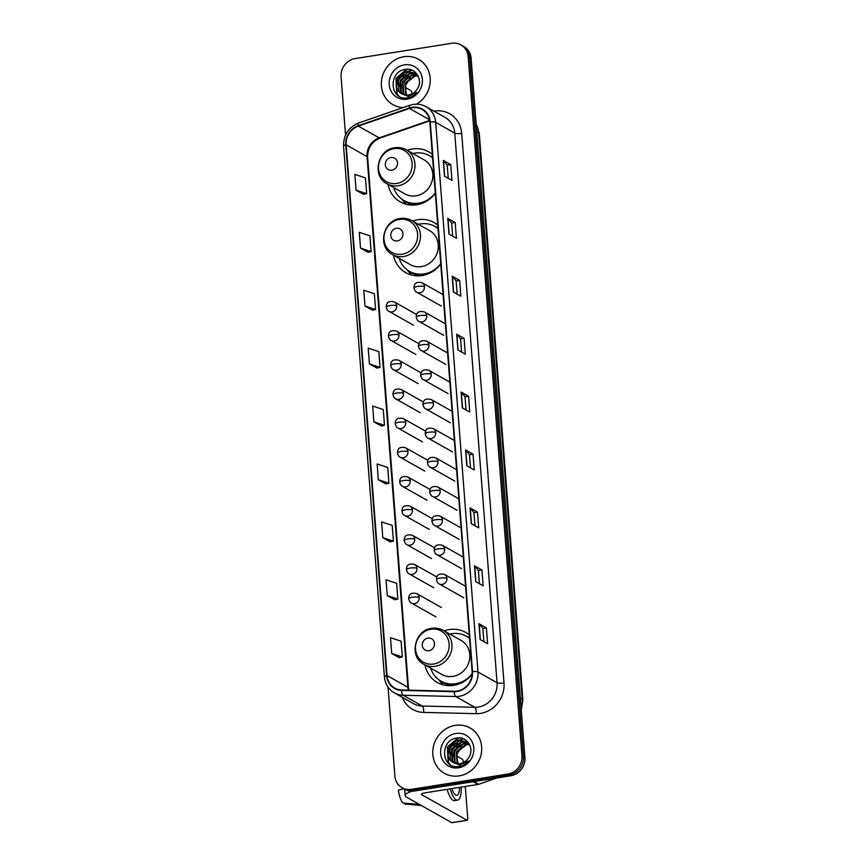 <?xml version="1.0" encoding="UTF-8"?>
<svg xmlns="http://www.w3.org/2000/svg" width="866" height="866" viewBox="0 0 866 866"><rect width="100%" height="100%" fill="white"/><g stroke="black" fill="none" stroke-linecap="round" stroke-linejoin="round"><path stroke-width="1.3" d="M469.296 634.93A28.773 26.445 -60.6 0 0 465.627 632.386A28.773 26.445 -60.6 0 0 449.346 629.55A28.773 26.445 -60.6 0 0 444.193 630.892M424.979 664.936A28.773 26.445 -60.6 0 0 437.352 682.505A28.773 26.445 -60.6 0 0 453.632 685.352A28.773 26.445 -60.6 0 0 472.143 674.051M437.763 225.117A28.773 26.445 -60.6 0 0 434.093 222.573A28.773 26.445 -60.6 0 0 417.813 219.737A28.773 26.445 -60.6 0 0 412.66 221.079M393.445 255.124A28.773 26.445 -60.6 0 0 405.818 272.693A28.773 26.445 -60.6 0 0 422.099 275.54A28.773 26.445 -60.6 0 0 440.762 264.043M432.318 154.354A28.773 26.445 -60.6 0 0 428.648 151.821A28.773 26.445 -60.6 0 0 412.368 148.974A28.773 26.445 -60.6 0 0 407.215 150.316M388 184.361A28.773 26.445 -60.6 0 0 400.373 201.94A28.773 26.445 -60.6 0 0 416.654 204.777A28.773 26.445 -60.6 0 0 435.317 193.28M388.033 687.084L394.874 775.958A16.281 14.971 -60.6 0 0 402.116 787.735L405.093 789.413A16.281 14.971 -60.6 0 0 414.316 791.026L510.897 775.741A16.281 14.971 -60.6 0 0 524.926 757.523L471.126 58.358A16.281 14.971 -60.6 0 0 463.884 46.591L462.39 45.746A16.281 14.971 -60.6 0 1 469.643 57.524A16.281 14.971 -60.6 0 0 462.39 45.746L460.907 44.913A16.281 14.971 -60.6 0 0 451.684 43.3L355.103 58.585A16.281 14.971 -60.6 0 0 341.074 76.793L345.556 135.031M402.116 787.735A16.281 14.971 -60.6 0 0 411.339 789.348L507.909 774.052A16.281 14.971 -60.6 0 0 521.949 755.845L523.432 756.689L469.643 57.524L523.432 756.689A16.281 14.971 -60.6 0 1 509.403 774.897A16.281 14.971 -60.6 0 0 523.432 756.689L524.926 757.523M411.339 789.348L412.822 790.182L509.403 774.897L412.822 790.182A16.281 14.971 -60.6 0 1 403.61 788.569A16.281 14.971 -60.6 0 0 412.822 790.182L414.316 791.026M403.837 56.734A26.056 23.945 -60.6 0 0 381.982 77.853A26.056 23.945 -60.6 0 0 392.98 104.699A26.056 23.945 -60.6 0 0 403.253 107.557A26.056 23.945 -60.6 0 1 392.98 104.699A26.056 23.945 -60.6 0 1 381.982 77.853A26.056 23.945 -60.6 0 1 403.837 56.734A26.056 23.945 -60.6 0 1 418.592 59.31A26.056 23.945 -60.6 0 0 403.837 56.734M455.289 725.362A26.056 23.945 -60.6 0 0 433.433 746.481A26.056 23.945 -60.6 0 0 444.431 773.327A26.056 23.945 -60.6 0 0 459.175 775.904A26.056 23.945 -60.6 0 0 481.031 754.795A26.056 23.945 -60.6 0 0 470.043 727.938A26.056 23.945 -60.6 0 0 455.289 725.362A26.056 23.945 -60.6 0 0 433.433 746.481A26.056 23.945 -60.6 0 0 444.431 773.327A26.056 23.945 -60.6 0 0 459.175 775.904A26.056 23.945 -60.6 0 0 481.031 754.795A26.056 23.945 -60.6 0 0 470.043 727.938A26.056 23.945 -60.6 0 0 455.289 725.362M412.27 107.73A17.374 15.967 119.4 0 1 422.099 109.441A17.374 15.967 119.4 0 1 429.828 121.998L472.122 671.648A17.374 15.967 119.4 0 1 454.304 691.263L401.737 689.996A17.374 15.967 119.4 0 1 394.744 688.091A17.374 15.967 119.4 0 1 387.015 675.534L346.184 144.828A17.374 15.967 119.4 0 1 358.34 126.111L409.466 108.434A17.374 15.967 119.4 0 1 412.27 107.73M412.238 107.308A17.807 16.367 -60.6 0 0 409.358 108.023L358.243 125.7A17.807 16.367 -60.6 0 0 345.772 144.893L386.604 675.599A17.807 16.367 -60.6 0 0 401.694 690.418L454.271 691.685A17.807 16.367 -60.6 0 0 472.533 671.583L430.24 121.933A17.807 16.367 -60.6 0 0 412.238 107.308M480.165 639.498L487.612 643.709L486.4 627.904L478.941 623.704L480.165 639.498M483.867 641.587L482.849 628.445L479.147 623.866A4.341 1.007 175.6 0 0 478.941 623.704M482.86 628.467L486.4 627.904M475.705 581.584L483.152 585.795L481.94 570.001L474.492 565.79L475.705 581.584M479.407 583.673L478.4 570.532L474.687 565.953A4.341 1.007 175.6 0 0 474.492 565.79M478.4 570.553L481.94 570.001M471.245 523.67L478.703 527.881L477.48 512.087L470.032 507.877L471.245 523.67M474.958 525.759L473.94 512.618L470.227 508.039A4.341 1.007 175.6 0 0 470.032 507.877M473.94 512.64L477.48 512.087M466.796 465.756L474.243 469.967L473.031 454.174L465.572 449.963L466.796 465.756M470.498 467.856L469.48 454.704L465.778 450.125A4.341 1.007 175.6 0 0 465.572 449.963M469.491 454.726L473.031 454.174M444.507 176.199L451.965 180.399L450.742 164.605L443.295 160.405L444.507 176.199M448.22 178.288L447.202 165.135L443.489 160.556A4.341 1.007 175.6 0 0 443.295 160.405M447.202 165.168L450.742 164.605M448.967 234.112L456.414 238.312L455.202 222.519L447.754 218.319L448.967 234.112M452.669 236.201L451.662 223.049L447.949 218.47A4.341 1.007 175.6 0 0 447.754 218.319M451.662 223.082L455.202 222.519M453.427 292.026L460.874 296.226L459.662 280.432L452.204 276.232L453.427 292.026M457.129 294.115L456.122 280.963L452.409 276.384A4.341 1.007 175.6 0 0 452.204 276.232M456.122 280.995L459.662 280.432M457.876 349.94L465.334 354.14L464.111 338.346L456.663 334.146L457.876 349.94M461.589 352.029L460.571 338.877L456.858 334.298A4.341 1.007 175.6 0 0 456.663 334.146M460.571 338.909L464.111 338.346M462.336 407.854L469.783 412.054L468.571 396.26L461.123 392.049L462.336 407.854M466.038 409.943L465.031 396.79L461.318 392.211A4.341 1.007 175.6 0 0 461.123 392.049M465.031 396.823L468.571 396.26M416.416 104.18A26.056 23.945 -60.6 0 0 430.229 81.458A26.056 23.945 -60.6 0 0 418.592 59.31A26.056 23.945 -60.6 0 1 430.229 81.458A26.056 23.945 -60.6 0 1 416.416 104.18M521.949 755.845L468.149 56.68A16.281 14.971 -60.6 0 0 460.907 44.913M382.804 537.678L393.402 541.163L392.19 525.37L381.592 521.884L382.804 537.678L390.252 541.824M387.264 595.592L397.862 599.077L396.639 583.283L386.041 579.798L387.264 595.592L394.712 599.737M391.713 653.505L402.311 656.991L401.099 641.197L390.501 637.712L391.713 653.505L399.161 657.651M369.436 363.936L380.033 367.433L378.821 351.628L368.223 348.143L369.436 363.936L376.883 368.082M364.976 306.023L375.573 309.519L374.361 293.726L363.763 290.229L364.976 306.023L372.423 310.169M360.527 248.109L371.124 251.605L369.901 235.812L359.303 232.315L360.527 248.109L367.974 252.255M356.067 190.195L366.664 193.692L365.452 177.898L354.854 174.402L356.067 190.195L363.514 194.341M378.345 479.764L388.942 483.25L387.73 467.456L377.132 463.97L378.345 479.764L385.792 483.91M373.895 421.85L384.493 425.336L383.27 409.542L372.672 406.057L373.895 421.85L381.343 425.996M384.493 425.336L381.267 426.007M380.033 367.433L376.807 368.093M375.573 309.519L372.358 310.19M371.124 251.605L367.898 252.277M366.664 193.692L363.439 194.363M388.942 483.25L385.727 483.921M393.402 541.163L390.176 541.835M397.862 599.077L394.636 599.748M402.311 656.991L399.096 657.662M405.645 95.033L404.866 82.984L414.749 75.678L417.997 75.688L414.836 73.025L407.648 71.672C396.953 72.528 392.536 88.494 400.969 93.344A12.265 11.28 -60.6 0 0 401.618 93.745A12.265 11.28 -60.6 0 0 408.568 94.957A12.265 11.28 -60.6 0 0 416.925 89.479C423.571 80.895 416.21 67.7 406.067 69.312C387.968 70.633 389.559 100.359 406.695 97.966L407.561 97.858C411.328 97.209 414.533 95.39 417.185 92.381L408.07 96.375L400.969 93.344M406.024 95.065L405.45 83.32L415.334 76.013L418.137 75.97M404.205 94.773L403.015 93.322L402.495 81.642L412.378 74.346L417.033 74.649M404.552 94.859L403.61 93.658L403.091 81.978L412.974 74.682L417.282 74.898M402.852 94.34L400.655 91.991L400.135 80.311L410.019 73.015L415.972 73.762M403.188 94.459L401.239 92.326L400.72 80.646L410.603 73.35L416.243 73.967M401.911 93.896L398.88 90.984L398.36 79.315L408.243 72.008L415.128 73.199M406.479 95.087L405.191 86.102L410.181 77.951M413.234 75.981L416.578 74.887M404.465 64.842A17.699 16.27 -60.6 0 0 389.213 84.63A17.699 16.27 -60.6 0 0 407.107 99.168A17.699 16.27 -60.6 0 0 422.359 79.38A17.699 16.27 -60.6 0 0 404.465 64.842M398.804 95.974L397.029 93.864L396.227 78.568L407.518 69.258M397.072 85.193L398.587 79.899L403.686 73.578M406.23 71.954L412.086 70.222M399.432 86.524L400.958 81.231L406.046 74.909M401.802 87.867L403.318 82.573L408.416 76.251M398.403 95.704L396.725 93.69L395.935 78.395L406.511 69.28M397.364 82.162L401.131 75.494M404.855 72.408L411.696 70.07M399.735 83.493L403.502 76.825M402.095 84.825L405.862 78.157M411.989 93.853L411.967 93.69A2.717 0.866 81 0 0 410.841 90.54L404.985 87.239M391.897 170.169A6.517 5.986 -60.6 0 0 397.516 162.884A6.517 5.986 -60.6 0 0 390.934 157.525A6.517 5.986 -60.6 0 0 385.316 164.811A6.517 5.986 -60.6 0 0 391.897 170.169M387.059 183.819L404.909 193.897A19.539 17.959 -60.6 0 0 415.972 195.835A19.539 17.959 -60.6 0 0 432.361 179.998A19.539 17.959 -60.6 0 0 424.113 159.853L406.262 149.786C402.701 147.815 398.858 147.133 394.755 147.75C377.479 149.493 371.687 176.285 387.059 183.819A19.539 17.959 -60.6 0 0 398.111 185.757A19.539 17.959 -60.6 0 0 414.511 169.92A19.539 17.959 -60.6 0 0 406.262 149.786M393.673 187.565A25.785 23.696 -60.6 0 0 404.076 200.598A25.785 23.696 -60.6 0 0 418.668 203.142A25.785 23.696 -60.6 0 0 435.295 192.977M432.589 157.861A25.785 23.696 -60.6 0 0 429.417 155.674A25.785 23.696 -60.6 0 0 414.825 153.13A25.785 23.696 -60.6 0 0 412.887 153.52M404.076 200.598L404.823 201.02A25.785 23.696 -60.6 0 0 419.415 203.564A25.785 23.696 -60.6 0 0 425.531 201.756M432.578 157.677A25.785 23.696 -60.6 0 0 430.164 156.096L429.417 155.674M406.619 204.398A28.232 25.948 119.4 0 1 403.296 201.031L401.629 198.985M432.47 156.389L430.943 156.27A26.023 23.923 -60.6 0 1 432.535 157.19M397.342 240.921A6.517 5.986 -60.6 0 0 402.961 233.636A6.517 5.986 -60.6 0 0 396.379 228.288A6.517 5.986 -60.6 0 0 390.761 235.574A6.517 5.986 -60.6 0 0 397.342 240.921M392.504 254.582L410.354 264.66A19.539 17.959 -60.6 0 0 421.417 266.587A19.539 17.959 -60.6 0 0 437.806 250.75A19.539 17.959 -60.6 0 0 429.558 230.616L411.707 220.538C408.146 218.568 404.303 217.896 400.2 218.513C382.924 220.245 377.132 247.048 392.504 254.582A19.539 17.959 -60.6 0 0 403.556 256.52A19.539 17.959 -60.6 0 0 419.956 240.683A19.539 17.959 -60.6 0 0 411.707 220.538M399.118 258.317A25.785 23.696 -60.6 0 0 409.521 271.35A25.785 23.696 -60.6 0 0 424.113 273.905A25.785 23.696 -60.6 0 0 440.74 263.729M438.034 228.613A25.785 23.696 -60.6 0 0 434.862 226.437A25.785 23.696 -60.6 0 0 420.27 223.893A25.785 23.696 -60.6 0 0 418.332 224.283M409.521 271.35L410.267 271.772A25.785 23.696 -60.6 0 0 424.86 274.327A25.785 23.696 -60.6 0 0 430.976 272.519M438.023 228.44A25.785 23.696 -60.6 0 0 435.609 226.86L434.862 226.437M412.064 275.161A28.232 25.948 119.4 0 1 408.741 271.794L407.074 269.748M437.915 227.141L436.388 227.033A26.023 23.923 -60.6 0 1 437.98 227.953M428.876 650.734A6.517 5.986 -60.6 0 0 434.494 643.449A6.517 5.986 -60.6 0 0 427.912 638.101A6.517 5.986 -60.6 0 0 422.294 645.387A6.517 5.986 -60.6 0 0 428.876 650.734M424.037 664.395L441.887 674.473A19.539 17.959 -60.6 0 0 452.95 676.4A19.539 17.959 -60.6 0 0 469.34 660.563A19.539 17.959 -60.6 0 0 461.091 640.429L443.24 630.351C439.679 628.38 435.836 627.709 431.733 628.326C414.457 630.058 408.665 656.861 424.037 664.395A19.539 17.959 -60.6 0 0 435.089 666.333A19.539 17.959 -60.6 0 0 451.489 650.496A19.539 17.959 -60.6 0 0 443.24 630.351M430.651 668.13A25.785 23.696 -60.6 0 0 441.054 681.163A25.785 23.696 -60.6 0 0 455.646 683.718A25.785 23.696 -60.6 0 0 472.165 673.683M469.567 638.426A25.785 23.696 -60.6 0 0 466.395 636.25A25.785 23.696 -60.6 0 0 451.803 633.706A25.785 23.696 -60.6 0 0 449.865 634.085M441.054 681.163L441.801 681.585A25.785 23.696 -60.6 0 0 456.393 684.14A25.785 23.696 -60.6 0 0 462.509 682.332M469.556 638.253A25.785 23.696 -60.6 0 0 467.142 636.672L466.395 636.25M443.598 684.974A28.232 25.948 119.4 0 1 440.274 681.607L438.607 679.561M469.448 636.954L467.921 636.846A26.023 23.923 -60.6 0 1 469.513 637.766M412.281 791.21A21.715 5.044 175.6 0 0 405.158 795.562A21.715 5.044 175.6 0 0 406.479 797.121L451.738 822.657L466.99 820.243L421.72 794.707A5.423 1.256 -4.4 0 1 421.396 794.317A5.423 1.256 -4.4 0 1 424.946 792.845L478.097 784.434L473.247 781.695M466.99 820.243A2.717 0.866 81 0 0 467.207 820.286A2.717 0.866 81 0 0 467.716 818.132L465.28 786.458M463.429 762.481L463.418 762.329A2.717 0.866 81 0 0 462.282 759.168L456.436 755.866M496.748 777.971A2.717 2.49 119.4 0 1 496.294 778.177L478.53 784.325A2.717 2.49 119.4 0 1 478.097 784.434M398.414 784.683L399.107 785.44M447.159 789.327A18.457 5.878 81 0 0 454.563 800.617L457.605 800.13A18.457 5.878 81 0 0 461.156 787.118M450.212 788.85A18.457 5.878 81 0 0 457.605 800.13M417.737 803.464A17.915 5.705 81 0 0 418.516 804.352L402.982 803.02A14.116 4.492 81 0 1 398.328 790.063L403.978 788.785M419.122 804.254L418.516 804.352M404.768 803.172L404.844 804.07L420.984 805.304M420.378 805.402A17.915 5.705 81 0 0 420.475 805.412A17.915 5.705 81 0 0 420.93 805.391L421.103 805.369M397.927 784.087A14.116 4.492 81 0 0 397.916 784.802M451.879 788.58A13.575 4.319 81 0 0 456.847 795.313A13.575 4.319 81 0 0 459.489 787.378M457.096 763.66L456.306 751.612L466.189 744.305L469.448 744.316L466.287 741.653L459.099 740.311C448.393 741.155 443.987 757.133 452.42 761.972A12.265 11.28 -60.6 0 0 453.07 762.372A12.265 11.28 -60.6 0 0 460.008 763.585A12.265 11.28 -60.6 0 0 468.376 758.107C475.012 749.534 467.662 736.327 457.519 737.951C439.419 739.272 441 768.986 458.146 766.594L459.012 766.486C462.78 765.847 465.984 764.018 468.636 761.019L459.521 765.003L452.42 761.972M457.475 763.693L456.902 751.948L466.785 744.641L469.589 744.598M455.646 763.401L454.466 761.95L453.946 750.281L463.83 742.974L468.484 743.277M456.003 763.487L455.061 762.286L454.531 750.616L464.425 743.309L468.733 743.526M454.304 762.968L452.095 760.619L451.576 748.938L461.459 741.642L467.424 742.389M454.628 763.087L452.691 760.954L452.171 749.274L462.054 741.978L467.694 742.606M453.362 762.535L450.331 759.623L449.8 747.943L459.694 740.636L466.579 741.826M457.919 763.715L456.642 754.73L461.632 746.579M464.685 744.619L468.019 743.515M455.917 733.47A17.699 16.27 -60.6 0 0 440.664 753.258A17.699 16.27 -60.6 0 0 458.558 767.796A17.699 16.27 -60.6 0 0 473.799 748.018A17.699 16.27 -60.6 0 0 455.917 733.47M450.255 764.602L448.469 762.491L447.679 747.196L458.969 737.886M448.523 753.821L450.039 748.527L455.137 742.205M457.681 740.592L463.537 738.85M450.883 755.152L452.409 749.869L457.497 743.548M453.254 756.494L454.769 751.201L459.868 744.879M449.855 764.342L448.177 762.318L447.376 747.033L457.962 737.908M448.815 750.79L452.582 744.121M456.295 741.036L463.148 738.698M451.186 752.121L454.942 745.453M453.546 753.452L457.313 746.784M521.115 708.02A21.715 19.961 -60.6 0 0 522.22 699.154L478.627 132.66A21.715 19.961 -60.6 0 0 476.203 124.358M476.765 131.61L478.627 132.66A10.857 2.522 -4.4 0 1 479.288 133.44L522.88 699.934A10.857 2.522 -4.4 0 0 522.22 699.154L520.358 698.104M471.126 58.358L468.149 56.68M510.897 775.741L507.909 774.052M433.92 111.129A27.138 24.952 119.4 0 1 461.697 133.375L503.99 683.014A5.423 1.256 -4.4 0 1 497.052 682.776L454.758 133.126A21.715 19.961 -60.6 0 0 445.092 117.43L426.018 106.67A21.715 19.961 119.4 0 1 435.685 122.366A5.423 1.256 175.6 0 0 430.24 121.933M503.99 683.014A27.138 24.952 119.4 0 1 480.608 713.368A27.138 24.952 119.4 0 1 476.159 713.66L423.582 712.404A27.138 24.952 119.4 0 1 402.3 697.336M478.335 707.046A21.715 19.961 -60.6 0 0 497.052 682.776L477.978 672.005A21.715 19.961 119.4 0 1 455.711 696.524L403.134 695.268A21.715 19.961 119.4 0 1 394.398 692.876L413.472 703.636A21.715 19.961 -60.6 0 0 422.207 706.028L474.785 707.284A21.715 19.961 -60.6 0 0 478.335 707.046M426.018 106.67C422.078 104.494 417.834 103.747 413.288 104.429L409.737 105.316A5.423 1.483 70.9 0 0 409.358 108.023M409.737 105.316L358.611 122.994C348.478 127.302 343.466 134.999 343.575 146.094A5.423 1.256 -4.4 0 1 345.772 144.893M386.604 675.599A5.423 1.256 175.6 0 0 384.407 676.801C385.132 683.945 388.466 689.314 394.398 692.876M401.694 690.418A5.423 1.916 91.4 0 0 403.134 695.268L422.207 706.028A5.423 1.916 -88.6 0 1 423.582 712.404M358.611 122.994A5.423 1.483 70.9 0 0 358.243 125.7M454.271 691.685A5.423 1.916 91.4 0 0 455.711 696.524L474.785 707.284A5.423 1.916 -88.6 0 1 476.159 713.66M472.533 671.583A5.423 1.256 -4.4 0 1 477.978 672.005L435.685 122.366L454.758 133.126A5.423 1.256 -4.4 0 0 461.697 133.375M387.015 675.534L407.875 687.301A17.374 15.967 -60.6 0 0 408.341 690.159M409.466 108.434L429.504 119.735M358.34 126.111L379.211 137.878A17.374 15.967 -60.6 0 0 367.043 156.594L407.875 687.301A9.775 2.273 -4.4 0 1 408.471 688.005L408.774 690.17M429.633 120.439L379.211 137.878A9.775 2.674 -109.1 0 0 380.087 138.03C371.806 141.602 367.649 148.021 367.639 157.298L408.471 688.005M346.184 144.828L367.043 156.594A9.775 2.273 -4.4 0 1 367.639 157.298M462.531 407.962L461.318 392.211M458.071 350.048L456.858 334.298M453.622 292.134L452.409 276.384M449.162 234.221L447.949 218.47M444.702 176.307L443.489 160.556M466.99 465.876L465.778 450.125M471.44 523.778L470.227 508.039M475.899 581.692L474.687 565.953M480.359 639.606L479.147 623.866M396.682 183.473A17.948 16.497 -60.6 0 0 412.151 163.403A17.948 16.497 -60.6 0 0 393.998 148.649A17.948 16.497 -60.6 0 0 378.529 168.718A17.948 16.497 -60.6 0 0 396.682 183.473M403.177 200.068A26.023 23.923 -60.6 0 0 416.319 204.831M402.127 254.225A17.948 16.497 -60.6 0 0 417.596 234.156A17.948 16.497 -60.6 0 0 399.442 219.412A17.948 16.497 -60.6 0 0 383.974 239.481A17.948 16.497 -60.6 0 0 402.127 254.225M408.622 270.82A26.023 23.923 -60.6 0 0 421.753 275.594M433.66 664.038A17.948 16.497 -60.6 0 0 449.129 643.968A17.948 16.497 -60.6 0 0 430.976 629.225A17.948 16.497 -60.6 0 0 415.507 649.294A17.948 16.497 -60.6 0 0 433.66 664.038M440.155 680.633A26.023 23.923 -60.6 0 0 453.286 685.407M424.492 286.689A5.423 4.99 -60.6 0 0 422.078 282.771C416.698 281.504 414.002 283.214 414.002 287.913A5.423 1.256 -4.4 0 1 417.542 286.451A5.423 1.256 175.6 0 1 424.492 286.689A5.423 4.99 -60.6 0 1 416.741 292.232C415.464 291.734 414.543 290.305 414.002 287.913M426.732 315.863A5.423 4.99 -60.6 0 0 424.318 311.933C418.938 310.667 416.243 312.388 416.243 317.086A5.423 1.256 -4.4 0 1 419.793 315.614A5.423 1.256 175.6 0 1 426.732 315.863A5.423 4.99 -60.6 0 1 418.982 321.394C417.704 320.907 416.795 319.467 416.243 317.086M428.984 345.025A5.423 4.99 -60.6 0 0 426.57 341.107C421.179 339.84 418.495 341.55 418.484 346.248A5.423 1.256 -4.4 0 1 422.034 344.776A5.423 1.256 175.6 0 1 428.984 345.025A5.423 4.99 -60.6 0 1 421.233 350.557C419.945 350.07 419.036 348.63 418.484 346.248M431.225 374.199A5.423 4.99 -60.6 0 0 428.811 370.269C423.431 369.003 420.735 370.724 420.724 375.411A5.423 1.256 -4.4 0 1 424.275 373.95A5.423 1.256 175.6 0 1 431.225 374.199A5.423 4.99 -60.6 0 1 423.474 379.73C422.197 379.243 421.277 377.803 420.724 375.411M433.465 403.361A5.423 4.99 -60.6 0 0 431.051 399.442C425.671 398.176 422.976 399.886 422.976 404.584A5.423 1.256 -4.4 0 1 426.527 403.112A5.423 1.256 175.6 0 1 433.465 403.361A5.423 4.99 -60.6 0 1 425.715 408.893C424.437 408.406 423.517 406.966 422.976 404.584M435.717 432.524A5.423 4.99 -60.6 0 0 433.303 428.605C427.912 427.339 425.217 429.06 425.217 433.747A5.423 1.256 -4.4 0 1 428.767 432.286A5.423 1.256 175.6 0 1 435.717 432.524A5.423 4.99 -60.6 0 1 427.966 438.066C426.678 437.568 425.769 436.139 425.217 433.747M437.958 461.697A5.423 4.99 -60.6 0 0 435.544 457.768C430.164 456.512 427.468 458.222 427.458 462.92A5.423 1.256 -4.4 0 1 431.008 461.448A5.423 1.256 175.6 0 1 437.958 461.697A5.423 4.99 -60.6 0 1 430.207 467.229C428.93 466.742 428.01 465.302 427.458 462.92M440.199 490.86A5.423 4.99 -60.6 0 0 437.785 486.941C432.405 485.674 429.709 487.385 429.709 492.083A5.423 1.256 -4.4 0 1 433.26 490.621A5.423 1.256 175.6 0 1 440.199 490.86A5.423 4.99 -60.6 0 1 432.448 496.391C431.171 495.904 430.25 494.475 429.709 492.083M442.45 520.033A5.423 4.99 -60.6 0 0 440.036 516.104C434.645 514.837 431.95 516.558 431.95 521.256A5.423 1.256 -4.4 0 1 435.501 519.784A5.423 1.256 175.6 0 1 442.45 520.033A5.423 4.99 -60.6 0 1 434.7 525.565C433.411 525.077 432.502 523.638 431.95 521.256M444.691 549.196A5.423 4.99 -60.6 0 0 442.277 545.277C436.897 544.01 434.202 545.721 434.191 550.419A5.423 1.256 -4.4 0 1 437.741 548.947A5.423 1.256 175.6 0 1 444.691 549.196A5.423 4.99 -60.6 0 1 436.94 554.727C435.663 554.24 434.743 552.8 434.191 550.419M446.932 578.369A5.423 4.99 -60.6 0 0 444.518 574.439C439.138 573.173 436.442 574.894 436.442 579.581A5.423 1.256 -4.4 0 1 439.993 578.12A5.423 1.256 175.6 0 1 446.932 578.369A5.423 4.99 -60.6 0 1 439.181 583.9C437.904 583.413 436.984 581.974 436.442 579.581M396.747 305.85A5.423 4.99 -60.6 0 0 394.333 301.92C388.942 300.654 386.247 302.375 386.247 307.073A5.423 1.256 -4.4 0 1 389.797 305.601A5.423 1.256 175.6 0 1 396.747 305.85A5.423 4.99 -60.6 0 1 388.996 311.381C387.708 310.894 386.799 309.454 386.247 307.073M398.988 335.012A5.423 4.99 -60.6 0 0 396.574 331.093C391.194 329.827 388.498 331.537 388.488 336.235A5.423 1.256 -4.4 0 1 392.038 334.763A5.423 1.256 175.6 0 1 398.988 335.012A5.423 4.99 -60.6 0 1 391.237 340.544C389.96 340.057 389.04 338.617 388.488 336.235M401.229 364.185A5.423 4.99 -60.6 0 0 398.815 360.256C393.435 358.989 390.739 360.711 390.739 365.398A5.423 1.256 -4.4 0 1 394.29 363.936A5.423 1.256 175.6 0 1 401.229 364.185A5.423 4.99 -60.6 0 1 393.478 369.717C392.201 369.23 391.28 367.79 390.739 365.398M403.48 393.348A5.423 4.99 -60.6 0 0 401.055 389.429C395.675 388.163 392.98 389.873 392.98 394.571A5.423 1.256 -4.4 0 1 396.531 393.099A5.423 1.256 175.6 0 1 403.48 393.348A5.423 4.99 -60.6 0 1 395.73 398.88C394.441 398.392 393.532 396.953 392.98 394.571M405.721 422.511A5.423 4.99 -60.6 0 0 403.307 418.592C397.927 417.325 395.232 419.047 395.221 423.734A5.423 1.256 -4.4 0 1 398.771 422.272A5.423 1.256 175.6 0 1 405.721 422.511A5.423 4.99 -60.6 0 1 397.97 428.053C396.693 427.555 395.773 426.126 395.221 423.734M407.962 451.684A5.423 4.99 -60.6 0 0 405.548 447.754C400.168 446.499 397.472 448.209 397.472 452.907A5.423 1.256 -4.4 0 1 401.023 451.435A5.423 1.256 175.6 0 1 407.962 451.684A5.423 4.99 -60.6 0 1 400.211 457.216C398.934 456.728 398.014 455.289 397.472 452.907M410.213 480.846A5.423 4.99 -60.6 0 0 407.789 476.928C402.409 475.661 399.713 477.372 399.713 482.07A5.423 1.256 -4.4 0 1 403.264 480.608A5.423 1.256 175.6 0 1 410.213 480.846A5.423 4.99 -60.6 0 1 402.463 486.378C401.175 485.891 400.265 484.462 399.713 482.07M412.454 510.02A5.423 4.99 -60.6 0 0 410.04 506.09C404.66 504.824 401.965 506.545 401.954 511.243A5.423 1.256 -4.4 0 1 405.505 509.771A5.423 1.256 175.6 0 1 412.454 510.02A5.423 4.99 -60.6 0 1 404.703 515.551C403.426 515.064 402.506 513.625 401.954 511.243M414.695 539.182A5.423 4.99 -60.6 0 0 412.281 535.264C406.901 533.997 404.205 535.708 404.205 540.406A5.423 1.256 -4.4 0 1 407.756 538.933A5.423 1.256 175.6 0 1 414.695 539.182A5.423 4.99 -60.6 0 1 406.944 544.714C405.667 544.227 404.747 542.787 404.205 540.406M416.947 568.356A5.423 4.99 -60.6 0 0 414.522 564.426C409.142 563.16 406.446 564.881 406.446 569.568A5.423 1.256 -4.4 0 1 409.997 568.107A5.423 1.256 175.6 0 1 416.947 568.356A5.423 4.99 -60.6 0 1 409.196 573.887C407.908 573.4 406.998 571.961 406.446 569.568M419.187 597.518A5.423 4.99 -60.6 0 0 416.773 593.6C411.382 592.333 408.698 594.044 408.687 598.742A5.423 1.256 -4.4 0 1 412.238 597.269A5.423 1.256 175.6 0 1 419.187 597.518A5.423 4.99 -60.6 0 1 411.437 603.05C410.159 602.563 409.239 601.123 408.687 598.742M421.72 794.707L421.666 793.884M473.734 781.619L478.53 784.325M476.17 123.87L479.288 133.44M521.278 710.055L522.88 699.934M343.575 146.094L384.407 676.801M429.709 120.872L380.087 138.03M443.111 294.635L422.078 282.771M441.324 306.099L416.741 292.232M445.362 323.808L424.318 311.933M443.576 335.261L418.982 321.394M447.603 352.971L426.57 341.107M445.817 364.434L421.233 350.557M449.844 382.144L428.811 370.269M448.058 393.597L423.474 379.73M452.095 411.307L431.051 399.442M450.309 422.77L425.715 408.893M454.336 440.469L433.303 428.605M452.55 451.933L427.966 438.066M456.577 469.643L435.544 457.768M454.791 481.095L430.207 467.229M458.818 498.805L437.785 486.941M457.042 510.269L432.448 496.391M461.069 527.979L440.036 516.104M459.283 539.431L434.7 525.565M463.31 557.141L442.277 545.277M461.524 568.605L436.94 554.727M465.551 586.304L444.518 574.439M463.775 597.767L439.181 583.9M416.665 314.531L394.333 301.92M413.58 325.248L388.996 311.381M418.906 343.694L396.574 331.093M415.821 354.421L391.237 340.544M421.157 372.856L398.815 360.256M418.072 383.584L393.478 369.717M423.398 402.03L401.055 389.429M420.313 412.757L395.73 398.88M425.639 431.192L403.307 418.592M422.554 441.92L397.97 428.053M427.891 460.366L405.548 447.754M424.795 471.082L400.211 457.216M430.131 489.528L407.789 476.928M427.046 500.256L402.463 486.378M432.372 518.691L410.04 506.09M429.287 529.418L404.703 515.551M434.624 547.864L412.281 535.264M431.528 558.592L406.944 544.714M436.865 577.027L414.522 564.426M433.779 587.754L409.196 573.887M441.357 607.467L416.773 593.6M436.02 616.917L411.437 603.05M405.158 795.562L404.671 789.175M467.207 820.286L451.955 822.7M413.136 804.785L420.475 805.412"/></g></svg>
